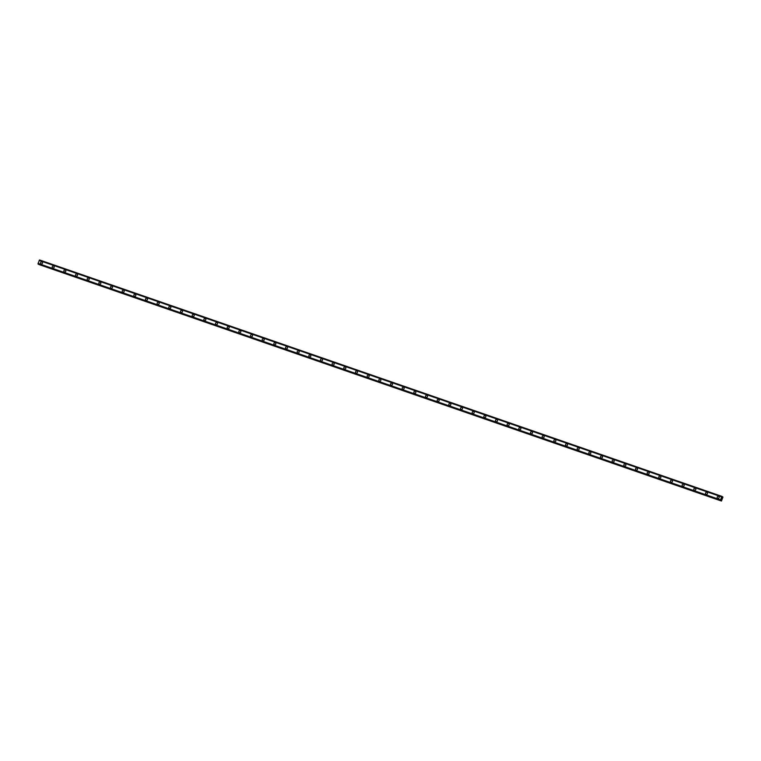 <?xml version="1.0" encoding="UTF-8"?>
<svg xmlns="http://www.w3.org/2000/svg" width="761" height="761" viewBox="0 0 761 761"><rect width="100%" height="100%" fill="white"/><g stroke="black" fill="none" stroke-linecap="round" stroke-linejoin="round"><path stroke-width="1.14" d="M41.037 263.839A1.037 0.98 118.6 0 1 41.893 261.955A1.037 0.98 118.6 0 1 42.426 263.325A1.037 0.98 118.6 0 1 41.037 263.839A1.037 0.98 118.6 0 1 41.893 261.955A1.037 0.98 118.6 0 1 42.036 262.022M52.709 267.882A1.037 0.98 118.6 0 1 53.565 265.998A1.037 0.98 118.6 0 1 54.098 267.368A1.037 0.98 118.6 0 1 52.709 267.882A1.037 0.98 118.6 0 1 53.565 265.998A1.037 0.98 118.6 0 1 53.698 266.055M64.371 271.924A1.037 0.98 118.6 0 1 65.227 270.041A1.037 0.98 118.6 0 1 65.76 271.411A1.037 0.98 118.6 0 1 64.371 271.924A1.037 0.98 118.6 0 1 65.227 270.041A1.037 0.98 118.6 0 1 65.37 270.098M76.043 275.967A1.037 0.98 118.6 0 1 76.899 274.084A1.037 0.98 118.6 0 1 77.432 275.453A1.037 0.98 118.6 0 1 76.043 275.967A1.037 0.98 118.6 0 1 76.899 274.084A1.037 0.98 118.6 0 1 77.032 274.141M87.705 280.01A1.037 0.98 118.6 0 1 88.561 278.126A1.037 0.98 118.6 0 1 89.094 279.496A1.037 0.98 118.6 0 1 87.705 280.01A1.037 0.98 118.6 0 1 88.561 278.126A1.037 0.98 118.6 0 1 88.704 278.184M99.377 284.053A1.037 0.98 118.6 0 1 100.224 282.169A1.037 0.98 118.6 0 1 100.766 283.539A1.037 0.98 118.6 0 1 99.377 284.053A1.037 0.98 118.6 0 1 100.233 282.169A1.037 0.98 118.6 0 1 100.366 282.226M111.039 288.096A1.037 0.98 118.6 0 1 111.896 286.212A1.037 0.98 118.6 0 1 112.428 287.572A1.037 0.98 118.6 0 1 111.039 288.096A1.037 0.98 118.6 0 1 111.896 286.212A1.037 0.98 118.6 0 1 112.038 286.269M122.702 292.138A1.037 0.98 118.6 0 1 123.558 290.255A1.037 0.98 118.6 0 1 124.1 291.615A1.037 0.98 118.6 0 1 122.702 292.138A1.037 0.98 118.6 0 1 123.558 290.255A1.037 0.98 118.6 0 1 123.701 290.312M134.374 296.181A1.037 0.98 118.6 0 1 135.23 294.298A1.037 0.98 118.6 0 1 135.762 295.658A1.037 0.98 118.6 0 1 134.374 296.181A1.037 0.98 118.6 0 1 135.23 294.298A1.037 0.98 118.6 0 1 135.363 294.355M146.892 298.341A1.037 0.98 118.6 0 1 147.425 299.701A1.037 0.98 118.6 0 1 146.036 300.224A1.037 0.98 118.6 0 1 146.892 298.341M146.036 300.224A1.037 0.98 118.6 0 1 146.892 298.331A1.037 0.98 118.6 0 1 147.035 298.398M157.708 304.267A1.037 0.98 118.6 0 1 158.564 302.374A1.037 0.98 118.6 0 1 159.097 303.744A1.037 0.98 118.6 0 1 157.708 304.267A1.037 0.98 118.6 0 1 158.564 302.374A1.037 0.98 118.6 0 1 158.697 302.44M169.37 308.31A1.037 0.98 118.6 0 1 170.226 306.417A1.037 0.98 118.6 0 1 170.759 307.786A1.037 0.98 118.6 0 1 169.37 308.31A1.037 0.98 118.6 0 1 170.226 306.417A1.037 0.98 118.6 0 1 170.369 306.483M181.042 312.343A1.037 0.98 118.6 0 1 181.898 310.459A1.037 0.98 118.6 0 1 182.431 311.829A1.037 0.98 118.6 0 1 181.042 312.343A1.037 0.98 118.6 0 1 181.898 310.459A1.037 0.98 118.6 0 1 182.031 310.526M192.704 316.386A1.037 0.98 118.6 0 1 193.56 314.502A1.037 0.98 118.6 0 1 194.093 315.872A1.037 0.98 118.6 0 1 192.704 316.386A1.037 0.98 118.6 0 1 193.56 314.502A1.037 0.98 118.6 0 1 193.703 314.569M204.376 320.429A1.037 0.98 118.6 0 1 205.223 318.545A1.037 0.98 118.6 0 1 205.765 319.915A1.037 0.98 118.6 0 1 204.376 320.429A1.037 0.98 118.6 0 1 205.223 318.545A1.037 0.98 118.6 0 1 205.365 318.612M216.038 324.471A1.037 0.98 118.6 0 1 216.895 322.588A1.037 0.98 118.6 0 1 217.427 323.958A1.037 0.98 118.6 0 1 216.038 324.471A1.037 0.98 118.6 0 1 216.895 322.588A1.037 0.98 118.6 0 1 217.028 322.654M227.71 328.514A1.037 0.98 118.6 0 1 228.557 326.631A1.037 0.98 118.6 0 1 229.099 328.001A1.037 0.98 118.6 0 1 227.701 328.514A1.037 0.98 118.6 0 1 228.557 326.631A1.037 0.98 118.6 0 1 228.7 326.688M239.373 332.557A1.037 0.98 118.6 0 1 240.229 330.674A1.037 0.98 118.6 0 1 240.761 332.043A1.037 0.98 118.6 0 1 239.373 332.557A1.037 0.98 118.6 0 1 240.229 330.674A1.037 0.98 118.6 0 1 240.362 330.731M251.035 336.6A1.037 0.98 118.6 0 1 251.891 334.716A1.037 0.98 118.6 0 1 252.424 336.086A1.037 0.98 118.6 0 1 251.035 336.6A1.037 0.98 118.6 0 1 251.891 334.716A1.037 0.98 118.6 0 1 252.034 334.773M262.707 340.643A1.037 0.98 118.6 0 1 263.563 338.759A1.037 0.98 118.6 0 1 264.096 340.129A1.037 0.98 118.6 0 1 262.707 340.643A1.037 0.98 118.6 0 1 263.563 338.759A1.037 0.98 118.6 0 1 263.696 338.816M274.369 344.685A1.037 0.98 118.6 0 1 275.225 342.802A1.037 0.98 118.6 0 1 275.758 344.172A1.037 0.98 118.6 0 1 274.369 344.685A1.037 0.98 118.6 0 1 275.225 342.802A1.037 0.98 118.6 0 1 275.368 342.859M286.041 348.728A1.037 0.98 118.6 0 1 286.897 346.845A1.037 0.98 118.6 0 1 287.43 348.205A1.037 0.98 118.6 0 1 286.041 348.728A1.037 0.98 118.6 0 1 286.897 346.845A1.037 0.98 118.6 0 1 287.03 346.902M297.703 352.771A1.037 0.98 118.6 0 1 298.559 350.888A1.037 0.98 118.6 0 1 299.092 352.248A1.037 0.98 118.6 0 1 297.703 352.771A1.037 0.98 118.6 0 1 298.559 350.888A1.037 0.98 118.6 0 1 298.702 350.945M309.375 356.814A1.037 0.98 118.6 0 1 310.222 354.93A1.037 0.98 118.6 0 1 310.764 356.291A1.037 0.98 118.6 0 1 309.375 356.814A1.037 0.98 118.6 0 1 310.222 354.93A1.037 0.98 118.6 0 1 310.364 354.987M321.037 360.857A1.037 0.98 118.6 0 1 321.893 358.964A1.037 0.98 118.6 0 1 322.426 360.334A1.037 0.98 118.6 0 1 321.037 360.857A1.037 0.98 118.6 0 1 321.893 358.964A1.037 0.98 118.6 0 1 322.027 359.03M332.7 364.9A1.037 0.98 118.6 0 1 333.556 363.007A1.037 0.98 118.6 0 1 334.098 364.376A1.037 0.98 118.6 0 1 332.7 364.9A1.037 0.98 118.6 0 1 333.556 363.007A1.037 0.98 118.6 0 1 333.699 363.073M344.372 368.942A1.037 0.98 118.6 0 1 345.228 367.049A1.037 0.98 118.6 0 1 345.76 368.419A1.037 0.98 118.6 0 1 344.372 368.942A1.037 0.98 118.6 0 1 345.228 367.049A1.037 0.98 118.6 0 1 345.361 367.116M356.034 372.976A1.037 0.98 118.6 0 1 356.89 371.092A1.037 0.98 118.6 0 1 357.423 372.462A1.037 0.98 118.6 0 1 356.034 372.976A1.037 0.98 118.6 0 1 356.89 371.092A1.037 0.98 118.6 0 1 357.033 371.159M367.706 377.018A1.037 0.98 118.6 0 1 368.562 375.135A1.037 0.98 118.6 0 1 369.095 376.505A1.037 0.98 118.6 0 1 367.706 377.018A1.037 0.98 118.6 0 1 368.562 375.135A1.037 0.98 118.6 0 1 368.695 375.202M379.368 381.061A1.037 0.98 118.6 0 1 380.224 379.178A1.037 0.98 118.6 0 1 380.757 380.548A1.037 0.98 118.6 0 1 379.368 381.061A1.037 0.98 118.6 0 1 380.224 379.178A1.037 0.98 118.6 0 1 380.367 379.244M391.04 385.104A1.037 0.98 118.6 0 1 391.886 383.221A1.037 0.98 118.6 0 1 392.429 384.59A1.037 0.98 118.6 0 1 391.04 385.104A1.037 0.98 118.6 0 1 391.896 383.221A1.037 0.98 118.6 0 1 392.029 383.287M402.702 389.147A1.037 0.98 118.6 0 1 403.558 387.263A1.037 0.98 118.6 0 1 404.091 388.633A1.037 0.98 118.6 0 1 402.702 389.147A1.037 0.98 118.6 0 1 403.558 387.263A1.037 0.98 118.6 0 1 403.701 387.32M414.374 393.19A1.037 0.98 118.6 0 1 415.221 391.306A1.037 0.98 118.6 0 1 415.763 392.676A1.037 0.98 118.6 0 1 414.374 393.19A1.037 0.98 118.6 0 1 415.221 391.306A1.037 0.98 118.6 0 1 415.363 391.363M426.036 397.232A1.037 0.98 118.6 0 1 426.892 395.349A1.037 0.98 118.6 0 1 427.425 396.719A1.037 0.98 118.6 0 1 426.036 397.232A1.037 0.98 118.6 0 1 426.892 395.349A1.037 0.98 118.6 0 1 427.026 395.406M437.699 401.275A1.037 0.98 118.6 0 1 438.555 399.392A1.037 0.98 118.6 0 1 439.087 400.762A1.037 0.98 118.6 0 1 437.699 401.275A1.037 0.98 118.6 0 1 438.555 399.392A1.037 0.98 118.6 0 1 438.697 399.449M449.37 405.318A1.037 0.98 118.6 0 1 450.227 403.435A1.037 0.98 118.6 0 1 450.759 404.804A1.037 0.98 118.6 0 1 449.37 405.318A1.037 0.98 118.6 0 1 450.227 403.435A1.037 0.98 118.6 0 1 450.36 403.492M461.033 409.361A1.037 0.98 118.6 0 1 461.889 407.477A1.037 0.98 118.6 0 1 462.422 408.838A1.037 0.98 118.6 0 1 461.033 409.361A1.037 0.98 118.6 0 1 461.889 407.477A1.037 0.98 118.6 0 1 462.032 407.535M472.705 413.404A1.037 0.98 118.6 0 1 473.561 411.52A1.037 0.98 118.6 0 1 474.093 412.881A1.037 0.98 118.6 0 1 472.705 413.404A1.037 0.98 118.6 0 1 473.561 411.52A1.037 0.98 118.6 0 1 473.694 411.577M484.367 417.447A1.037 0.98 118.6 0 1 485.223 415.563A1.037 0.98 118.6 0 1 485.756 416.923A1.037 0.98 118.6 0 1 484.367 417.447A1.037 0.98 118.6 0 1 485.223 415.563A1.037 0.98 118.6 0 1 485.366 415.62M496.039 421.489A1.037 0.98 118.6 0 1 496.885 419.596A1.037 0.98 118.6 0 1 497.428 420.966A1.037 0.98 118.6 0 1 496.039 421.489A1.037 0.98 118.6 0 1 496.895 419.596A1.037 0.98 118.6 0 1 497.028 419.663M507.701 425.532A1.037 0.98 118.6 0 1 508.557 423.639A1.037 0.98 118.6 0 1 509.09 425.009A1.037 0.98 118.6 0 1 507.701 425.532A1.037 0.98 118.6 0 1 508.557 423.639A1.037 0.98 118.6 0 1 508.69 423.706M519.363 429.565A1.037 0.98 118.6 0 1 520.22 427.682A1.037 0.98 118.6 0 1 520.762 429.052A1.037 0.98 118.6 0 1 519.363 429.565A1.037 0.98 118.6 0 1 520.22 427.682A1.037 0.98 118.6 0 1 520.362 427.749M531.035 433.608A1.037 0.98 118.6 0 1 531.891 431.725A1.037 0.98 118.6 0 1 532.424 433.095A1.037 0.98 118.6 0 1 531.035 433.608A1.037 0.98 118.6 0 1 531.891 431.725A1.037 0.98 118.6 0 1 532.025 431.791M542.698 437.651A1.037 0.98 118.6 0 1 543.554 435.768A1.037 0.98 118.6 0 1 544.086 437.137A1.037 0.98 118.6 0 1 542.698 437.651A1.037 0.98 118.6 0 1 543.554 435.768A1.037 0.98 118.6 0 1 543.696 435.834M554.369 441.694A1.037 0.98 118.6 0 1 555.226 439.81A1.037 0.98 118.6 0 1 555.758 441.18A1.037 0.98 118.6 0 1 554.369 441.694A1.037 0.98 118.6 0 1 555.226 439.81A1.037 0.98 118.6 0 1 555.359 439.877M566.032 445.737A1.037 0.98 118.6 0 1 566.888 443.853A1.037 0.98 118.6 0 1 567.421 445.223A1.037 0.98 118.6 0 1 566.032 445.737A1.037 0.98 118.6 0 1 566.888 443.853A1.037 0.98 118.6 0 1 567.031 443.91M577.704 449.78A1.037 0.98 118.6 0 1 578.56 447.896A1.037 0.98 118.6 0 1 579.092 449.266A1.037 0.98 118.6 0 1 577.704 449.78A1.037 0.98 118.6 0 1 578.56 447.896A1.037 0.98 118.6 0 1 578.693 447.953M589.366 453.822A1.037 0.98 118.6 0 1 590.222 451.939A1.037 0.98 118.6 0 1 590.755 453.309A1.037 0.98 118.6 0 1 589.366 453.822A1.037 0.98 118.6 0 1 590.222 451.939A1.037 0.98 118.6 0 1 590.365 451.996M601.038 457.865A1.037 0.98 118.6 0 1 601.884 455.982A1.037 0.98 118.6 0 1 602.427 457.351A1.037 0.98 118.6 0 1 601.038 457.865A1.037 0.98 118.6 0 1 601.894 455.982A1.037 0.98 118.6 0 1 602.027 456.039M612.7 461.908A1.037 0.98 118.6 0 1 613.556 460.025A1.037 0.98 118.6 0 1 614.089 461.394A1.037 0.98 118.6 0 1 612.7 461.908A1.037 0.98 118.6 0 1 613.556 460.025A1.037 0.98 118.6 0 1 613.689 460.082M624.362 465.951A1.037 0.98 118.6 0 1 625.219 464.067A1.037 0.98 118.6 0 1 625.761 465.428A1.037 0.98 118.6 0 1 624.362 465.951A1.037 0.98 118.6 0 1 625.219 464.067A1.037 0.98 118.6 0 1 625.361 464.124M636.034 469.994A1.037 0.98 118.6 0 1 636.89 468.11A1.037 0.98 118.6 0 1 637.423 469.47A1.037 0.98 118.6 0 1 636.034 469.994A1.037 0.98 118.6 0 1 636.89 468.11A1.037 0.98 118.6 0 1 637.024 468.167M647.697 474.036A1.037 0.98 118.6 0 1 648.553 472.153A1.037 0.98 118.6 0 1 649.085 473.513A1.037 0.98 118.6 0 1 647.697 474.036A1.037 0.98 118.6 0 1 648.553 472.153A1.037 0.98 118.6 0 1 648.695 472.21M659.368 478.079A1.037 0.98 118.6 0 1 660.225 476.186A1.037 0.98 118.6 0 1 660.757 477.556A1.037 0.98 118.6 0 1 659.368 478.079A1.037 0.98 118.6 0 1 660.225 476.196A1.037 0.98 118.6 0 1 660.358 476.253M671.031 482.122A1.037 0.98 118.6 0 1 671.887 480.229A1.037 0.98 118.6 0 1 672.42 481.599A1.037 0.98 118.6 0 1 671.031 482.122A1.037 0.98 118.6 0 1 671.887 480.229A1.037 0.98 118.6 0 1 672.03 480.296M682.703 486.165A1.037 0.98 118.6 0 1 683.559 484.272A1.037 0.98 118.6 0 1 684.091 485.642A1.037 0.98 118.6 0 1 682.703 486.165A1.037 0.98 118.6 0 1 683.559 484.272A1.037 0.98 118.6 0 1 683.692 484.338M694.365 490.208A1.037 0.98 118.6 0 1 695.221 488.315A1.037 0.98 118.6 0 1 695.754 489.684A1.037 0.98 118.6 0 1 694.365 490.198A1.037 0.98 118.6 0 1 695.221 488.315A1.037 0.98 118.6 0 1 695.364 488.381M706.037 494.241A1.037 0.98 118.6 0 1 706.883 492.357A1.037 0.98 118.6 0 1 707.426 493.727A1.037 0.98 118.6 0 1 706.037 494.241A1.037 0.98 118.6 0 1 706.883 492.357A1.037 0.98 118.6 0 1 707.026 492.424M717.699 498.284A1.037 0.98 118.6 0 1 718.555 496.4A1.037 0.98 118.6 0 1 719.088 497.77A1.037 0.98 118.6 0 1 717.699 498.284A1.037 0.98 118.6 0 1 718.555 496.4A1.037 0.98 118.6 0 1 718.698 496.467M721.609 499.283L721.533 498.759M721.847 498.636L721.828 498.151M722.313 497.342L722.769 496.828L721.656 496.904L720.572 499.863L721.438 501.023L722.94 497.171L722.132 496.61L722.113 497.275M39.534 259.996L722.065 496.438L39.572 259.977L38.079 263.401L38.136 264.115L720.619 500.576L38.136 264.115M38.754 264.324L721.438 501.023M721.713 496.838L39.22 260.367L721.751 496.8M721.656 496.904L39.163 260.433M720.572 499.863L38.079 263.401M720.562 499.967L38.069 263.496M720.572 500.025L38.079 263.553M722.703 496.866L722.122 496.667M721.999 496.486L39.515 260.024M721.97 496.533L39.486 260.072M720.553 500.396L38.06 263.934M720.543 500.453L38.05 263.991M720.543 500.5L38.05 264.029M720.553 500.538L38.06 264.077M721.247 500.843L38.754 264.381M721.266 500.928L38.773 264.467M722.056 496.438L39.572 259.977"/></g></svg>
